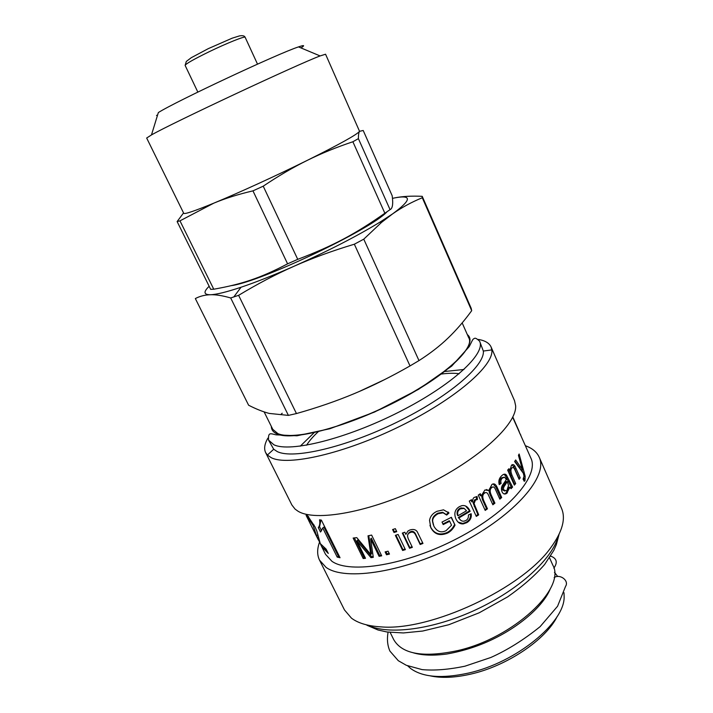 <?xml version="1.0" encoding="UTF-8"?>
<svg xmlns="http://www.w3.org/2000/svg" width="713" height="713" viewBox="0 0 713 713"><rect width="100%" height="100%" fill="white"/><g stroke="black" fill="none" stroke-linecap="round" stroke-linejoin="round"><path stroke-width="1.07" d="M390.163 632.413L393.683 639.561C402.07 654.169 423.353 657.867 457.541 650.648C513.921 637.912 566.541 587.913 552.762 565.044L549.527 557.762M306.608 445.206C309.175 441.008 313.06 436.516 318.248 431.721M441.365 374.049C448.379 373.131 454.315 373.024 459.181 373.737M557.709 576.487L554.447 572.307M407.747 665.897L410.688 668.536C422.756 677.297 441.953 678.821 468.281 673.117C516.417 662.555 564.963 622.396 564.135 596.656L563.992 592.699M430.296 675.871C441.499 678.313 455.01 677.724 470.821 674.097C507.139 665.933 546.069 639.508 557.218 616.415M463.976 369.486L444.743 371.5M314.13 432.675L300.271 446.169M319.513 542.21L319.246 542.994C317.044 549.5 317.142 555.213 319.522 560.133L344.468 609.936L351.456 618.144C358.104 623.189 367.935 626.103 380.956 626.87C430.563 631.37 522.861 588.136 551.158 547.138C562.504 531.452 565.944 518.503 561.505 508.271L539.215 457.22C536.96 452.247 532.629 448.522 526.221 446.035L525.472 445.759M319.522 560.133L326.046 567.361C345.128 581.496 405.644 572.058 460.687 543.217C515.838 514.528 548.422 475.865 539.215 457.22M306.697 514.394L314.986 526.809L316.759 530.846L320.297 543.618L326.135 549.153L328.283 553.457L321.608 546.452L325.556 554.366L331.919 561.291C350.092 574.223 406.615 565.061 457.764 538.199C509.029 511.471 539.491 475.544 530.918 458.174L512.683 417.301M321.608 546.452L316.527 535.623L313.132 525.534L307.597 517.112C306.697 516.176 307.365 517.896 309.611 522.281L306.1 515.365M511.043 488.699L509.92 487.166L506.631 493.449C504.635 494.59 503.084 494.011 501.997 491.72C501.114 489.234 501.31 487.032 502.567 485.098L506.346 479.608L504.626 477.175L502.415 478.084C500.918 479.35 500.49 481.123 501.123 483.396L499.243 484.626C498.28 481.168 499.1 478.209 501.702 475.74L502.594 474.974C504.439 473.708 505.802 473.913 506.685 475.589L512.594 487.059L511.043 488.699M487.451 508.815L485.205 510.41L478.254 495.134L480.277 493.717L481.257 495.874L484.902 489.983L488.779 490.544L491.943 484.448C493.94 483.191 495.642 484.091 497.05 487.148L501.72 497.531L499.849 499.145L495.544 489.59C494.519 487.166 493.396 486.4 492.175 487.3L491.818 487.549C489.991 488.922 489.697 491.186 490.927 494.35L494.92 503.173L492.852 504.786L488.387 494.911C487.496 492.852 486.4 492.148 485.107 492.808L484.582 493.138C482.451 494.519 482.211 497.113 483.86 500.918L487.451 508.815L486.507 508.601L484.902 509.75M478.699 514.848L476.293 516.408L469.288 501.096L471.462 499.697L472.523 502.023C472.63 499.403 473.236 497.843 474.35 497.353L477.113 496.56L477.407 499.528L475.437 500.125L474.056 503.556L478.699 514.848L477.879 514.545L475.999 515.766M519.465 432.755L520.829 435.171M321.376 520.107L340.039 557.744L337.204 557.103L322.739 527.959L320.511 532.023L318.319 527.602C319.727 525.829 320.146 523.226 319.558 519.804L321.376 520.107M365.502 558.315L363.175 558.529L353.14 538.048L356.776 537.638L370.813 554.518L368.006 535.82L371.625 535.08L381.696 555.828L379.093 556.327L370.671 539.01L373.273 557.325L370.965 557.664L356.955 540.864L365.502 558.315M389.476 554.09L386.517 554.785L385.118 551.898L388.077 551.202L389.476 554.09M405.376 549.643L402.64 550.489L395.358 535.32L398.104 534.456L405.376 549.643M396.758 531.631L394.013 532.504L392.587 529.536L395.332 528.663L396.758 531.631M412.355 547.343L409.583 548.279L402.31 533.074L404.815 532.21L405.849 534.376L407.996 530.989L409.895 529.991C413.228 528.957 415.652 529.501 417.176 531.613L422.969 543.44L420.162 544.518L415.768 535.258C414.511 532.459 412.711 531.524 410.376 532.459L409.03 533.172C407.31 534.108 407.105 536.069 408.397 539.046L412.355 547.343M449.707 521.283L443.192 524.581L442.024 522.076L451.391 517.29L455.028 525.125C453.201 528.832 450.669 531.488 447.425 533.101C439.948 536.185 434.413 534.376 430.812 527.682L429.547 520.445C430.18 516.426 432.648 513.378 436.971 511.301L443.513 509.831L448.985 513.004L446.695 515.071L443.112 512.799L438.121 513.716C434.217 515.945 432.408 518.52 432.702 521.444L433.834 526.105C436.909 531.622 440.99 533.137 446.071 530.668L451.534 525.205L449.707 521.283L449.261 520.775L442.916 523.984M465.901 520.499C467.79 519.438 468.628 517.593 468.405 514.991L471.15 513.734C471.765 517.486 470.348 520.445 466.872 522.62L463.379 523.877C460.161 524.198 457.675 522.549 455.91 518.921C453.771 513.494 454.921 509.421 459.35 506.693L461.507 505.775C465.001 504.893 467.764 506.506 469.814 510.615L470.117 511.319L458.878 517.95C460.286 520.419 462.033 521.497 464.101 521.167L465.901 520.499M515.695 483.583L514.349 485.125L507.656 470.117L508.886 468.744L509.84 470.874L511.444 465.241C512.79 464.101 513.975 464.457 515 466.311L520.205 477.826L519.109 479.323L515.089 470.268C513.993 467.675 512.986 466.881 512.05 467.888L511.854 468.102C510.553 469.27 510.624 471.712 512.059 475.411L515.695 483.583L513.948 484.225M524.973 480.669L524.233 481.302L523.084 479.118L524.037 476.195L523.28 473.165L514.608 461.525L515.668 459.974L522.433 469.609L518.449 455.34L519.135 453.994L525.169 476.222L524.973 480.669L523.993 480.856M267.874 438.13C264.559 443.914 263.81 448.744 265.637 452.603L291.902 505.027L295.102 509.118L297.909 511.141C315.146 522.094 370.332 512.273 424.476 485.927C478.681 459.689 516.952 424.288 515.651 405.804L514.545 400.733L491.088 346.99C489.296 343.113 485.107 340.6 478.539 339.45M265.637 452.603L267.402 455.037L271.136 457.63C287.553 466.409 344.076 453.735 399.717 426.401C455.438 399.155 494.154 365.323 491.827 349.914L491.088 346.99M268.551 440.108L273.712 449.243L277.268 451.587C292.909 459.493 345.484 447.47 397.088 422.141C448.753 396.891 485.081 365.519 483.334 351.046L479.617 341.233C486.052 353.621 452.256 385.118 399.093 411.998C346.019 438.967 289.87 452.719 273.863 444.752L268.551 440.108C268.115 431.918 270.316 433.566 276.038 434.832L296.964 435.786L329.843 428.745L374.539 412.052L418.549 389.325L451.73 366.081L469.225 346.625L471.061 342.98C473.601 337.659 473.432 339.272 474.412 338.425C475.25 337.739 476.979 338.675 479.617 341.233M264.122 411.891L272.776 429.333L277.883 433.62C289.915 439.056 325.119 432.417 364.967 415.777C426.427 390.769 477.407 350.395 468.637 337.588L462.167 322.909M509.92 487.166L508.663 487.246L506.203 492.826L504.305 493.984M503.378 477.255L501.186 478.138C499.715 479.386 499.296 481.141 499.929 483.414L501.123 483.396M499.929 483.414L499.082 483.967M503.806 474.288L505.41 475.696L506.685 475.589M505.41 475.696L511.319 487.157L512.594 487.059M511.319 487.157L510.472 488.057M507.246 481.596L505.071 485.143C503.512 487.086 503.102 488.69 503.841 489.947L506.444 490.82L506.916 490.428L508.547 485.348L507.246 481.596L505.989 481.676L503.85 485.188C502.317 487.113 501.916 488.699 502.656 489.947L504.849 491.07M479.635 494.171L480.321 495.678L481.257 495.874M486.382 489.528L488.779 490.544M493.164 483.958L495.909 487.113L500.579 497.487L501.72 497.531M500.579 497.487L499.51 498.405M492.683 487.077L490.74 487.469C488.931 488.815 488.655 491.07 489.884 494.234L493.868 503.048L494.92 503.173M493.868 503.048L492.54 504.091M485.713 492.585L483.601 492.977C481.498 494.332 481.275 496.916 482.915 500.713L486.507 508.601M470.936 500.036L471.721 501.738L472.523 502.023M476.257 496.631L476.534 499.287L477.407 499.528M476.534 499.287L474.591 499.866L473.236 503.271L477.879 514.545M513.164 418.388L519.207 431.534L513.396 418.29M512.834 416.989L513.119 417.595M326.919 550.73L324.255 547.86M317.962 535.169L316.857 531.132M339.415 556.479L338.39 556.229L337.204 557.103M338.39 556.229L323.943 527.094L322.739 527.959M321.616 530.864L319.576 526.764L318.319 527.602M319.576 526.764L320.939 520.044M365.109 557.521L364.031 557.611L354.379 537.923M364.031 557.611L363.175 558.529M368.773 535.668L371.544 553.609L370.813 554.518M381.348 555.124L379.717 555.436L379.093 556.327M379.717 555.436L371.313 538.128L370.671 539.01M373.157 556.541L371.705 556.746L370.965 557.664M371.705 556.746L357.783 539.955L356.955 540.864M389.155 553.413L387.043 553.912L385.974 551.702M387.043 553.912L386.517 554.785M405.073 549.01L402.934 549.67L395.965 535.133M402.934 549.67L402.64 550.489M396.464 531.025L394.316 531.702L393.184 529.349M394.316 531.702L394.013 532.504M412.061 546.719L409.77 547.495L402.8 532.905M409.77 547.495L409.583 548.279M422.675 542.834L420.198 543.778L420.162 544.518M420.198 543.778L415.804 534.527C414.556 531.738 412.774 530.802 410.474 531.72L409.164 532.415L407.667 534.919M451.177 517.406L455.028 525.125M454.529 524.634C452.746 528.315 450.26 530.953 447.06 532.54C439.698 535.57 434.217 533.743 430.625 527.05L429.948 525.329M448.014 511.97L448.985 513.004M448.504 512.522L446.249 514.572L446.695 515.071M446.249 514.572L442.666 512.282L437.773 513.173C433.923 515.374 432.158 517.932 432.461 520.846L432.702 521.444M432.461 520.846L433.344 524.902M470.5 514.037C470.874 517.486 469.448 520.214 466.231 522.21L462.817 523.431L458.165 522.166M465.562 505.998L470.117 511.319M469.377 510.971L458.299 517.513L458.878 517.95M458.299 517.513L460.527 520.107M464.02 508.351L461.035 507.879L459.716 508.431C457.274 510.009 456.516 512.299 457.461 515.303L458.04 515.74L466.516 510.802L464.216 508.449L460.357 508.824C457.871 510.428 457.095 512.727 458.04 515.74M507.959 469.787L508.521 471.035L509.84 470.874M511.934 464.849L513.627 466.552L518.832 478.058L520.205 477.826M510.704 468.093L512.05 467.888L510.704 468.093L509.813 469.707M509.608 470.901L510.74 475.571L514.367 483.735M514.893 461.124L519.153 467.113L520.561 466.81M519.153 467.113L521.016 469.912L522.433 469.609M521.996 469.698L522.736 472.416L524.153 472.095M523.984 477.933L523.797 480.482M384.744 379.539L359.022 391.597M422.221 196.333C411.544 195.817 402.337 196.342 394.61 197.911C412.292 194.587 411.633 199.907 392.605 213.882C401.802 207.447 411.695 202.073 422.292 197.751L422.221 196.333L471.177 308.283L471.694 310.681C464.101 321.126 456.195 330.279 447.978 338.131C439.832 345.974 430.162 353.461 418.986 360.6L410.011 365.929C390.715 376.936 372.186 386.143 354.441 393.549C336.688 400.991 317.356 407.667 296.448 413.558L238.614 295.334C257.5 283.917 276.02 274.202 294.157 266.19C312.258 258.159 332.32 250.833 354.343 244.211L410.011 365.929M422.292 197.751L471.694 310.681M418.986 360.6L363.764 239.167L381.598 222.34L392.605 213.882L379.788 222.242C356.447 236.458 327.9 251.11 294.157 266.19C274.006 275.075 256.306 282.09 241.039 287.241C226.538 292.072 216.315 294.567 210.388 294.736C215.834 294.54 222.608 295.619 230.691 297.963L288.391 415.394L269.211 413.424C262.963 411.775 256.101 409.048 248.614 405.225L195.335 298.56C199.863 296.171 204.889 294.897 210.388 294.736C203.668 294.745 203.258 291.929 209.159 286.287M238.614 295.334L230.691 297.963M363.764 239.167L354.343 244.211M296.448 413.558L288.391 415.394M392.453 198.366L394.61 197.911M387.061 211.743C371.446 229.185 261.118 281.644 231.475 285.619M287.597 263.828C260.601 278.025 241.823 284.22 213.766 289.22L210.674 289.344L177.127 221.565L179.97 220.843L213.855 203.134C194.569 211.048 184.524 214.435 183.722 213.285L146.664 138.028L151.468 134.935C171.985 123.144 297.918 64.152 320.11 55.935L325.565 54.224L359.548 131.326C356.892 134.65 339.477 144.329 307.321 160.345C276.813 175.443 238.436 192.991 213.855 203.134C225.246 198.383 238.285 194.292 252.963 190.861L287.597 263.828L297.74 259.336L263.222 186.173L252.963 190.861M390.056 209.64L358.398 138.634C358.381 134.962 358.764 132.52 359.548 131.326L363.202 130.479L392.177 195.736C393.291 203.918 392.578 208.553 390.056 209.64L384.86 213.232C355.217 234.051 333.185 245.878 297.74 259.336M213.766 289.22L179.97 220.843M183.553 212.929L177.127 221.565M358.398 138.634L352.882 141.753L384.86 213.232M263.222 186.173C278.551 175.879 293.248 167.27 307.321 160.345C321.403 153.384 336.589 147.19 352.882 141.753M156.495 115.426L157.564 115.096M300.966 47.923C305.164 45.24 304.353 44.901 298.515 46.898C278.658 53.27 175.951 101.38 158.348 112.556L151.468 134.935M550.481 556.274L551.247 556.327C556.853 558.635 557.726 562.584 553.849 568.19M388.077 632.155C386.838 639.187 387.453 645.506 389.922 651.103L398.309 660.71L406.321 665.291L422.078 669.605C434.262 670.737 448.557 669.596 464.983 666.183L490.794 657.502C507.344 650.113 523.788 639.828 540.106 626.656L557.557 606.264L565.552 586.371C569.393 580.774 560.053 573.573 554.135 577.575M367.373 625.06C388.041 635.372 433.344 629.704 476.56 609.428C519.804 589.205 553.154 558.021 558.457 535.543M282.205 413.228L281.154 414.253M271.332 426.41C271.368 429.823 273.329 432.354 277.214 434.003C292.954 441.383 349.726 426.258 400.412 399.378C451.213 372.587 479.065 343.488 467.318 334.602M506.203 492.826L507.415 492.799M501.186 478.138L502.415 478.084M506.533 477.977L507.808 477.87M508.057 481.373L509.332 481.275M502.656 489.947L503.841 489.947M503.85 485.188L505.071 485.143M495.909 487.113L497.05 487.148M490.74 487.469L491.818 487.549M489.884 494.234L490.927 494.35M483.601 492.977L484.582 493.138M482.915 500.713L483.86 500.918M474.591 499.866L475.437 500.125M473.236 503.271L474.056 503.556M474.225 506.551L475.045 506.845M317.873 534.884L316.527 535.623M314.041 524.991L313.132 525.534M308.64 516.738L307.731 517.246M370.965 550.169L370.252 551.069M415.804 534.527L415.768 535.258M410.474 531.72L410.376 532.459M447.06 532.54L447.425 533.101M430.625 527.05L430.812 527.682M437.773 513.173L438.121 513.716M466.231 522.21L466.872 522.62M469.074 510.276L469.814 510.615M459.716 508.431L460.357 508.824M463.53 508.084L464.216 508.449M513.627 466.552L515 466.311M514.777 468.931L516.15 468.691M510.517 468.298L511.854 468.102M510.74 475.571L512.059 475.411M524.073 476.453L525.169 476.222M197.84 92.084L185.122 65.4C185.701 63.849 193.758 59.277 209.292 51.675C227.01 43.101 245.183 35.846 245.147 37.281L257.509 64.134M559.063 534.331L556.381 544.518L553.805 550.391L544.625 564.482C535.16 575.4 522.852 586.175 507.718 596.826L479.243 612.77L448.78 624.731L422.64 631.05L403.371 632.948L386.776 631.959L378.015 629.989L366.928 625.256M319.736 542.646L319.246 542.994M525.659 446.186L526.221 446.035M318.372 539.955L308.872 520.927M273.712 449.243L267.402 455.037M483.334 351.046L491.827 349.914M505.437 493.458L506.631 493.449M501.694 477.71L502.932 477.648M491.079 487.229L492.175 487.3M484.118 492.656L485.107 492.808M475.161 499.555L476.026 499.804M308.533 516.595L307.597 517.112M409.164 532.415L409.03 533.172M442.666 512.282L443.112 512.799M432.533 521.8L432.773 522.433M462.817 523.431L463.379 523.877M461.035 507.879L461.703 508.262M524.082 481.017L524.813 480.883M241.039 287.241L233.793 296.956M379.788 222.242L381.598 222.34M298.515 46.898L320.11 55.935M185.122 65.4L186.307 61.452L191.316 57.673L208.267 48.653L232.197 38.172L239.301 35.953C242.563 35.347 244.514 35.784 245.147 37.281M551.247 556.327L550.659 555.988M550.267 588.867C543.957 604.713 522.371 624.481 495.428 637.975C480.41 645.568 464.19 650.916 446.766 654.026C433.468 655.8 422.408 655.425 413.585 652.894"/></g></svg>
